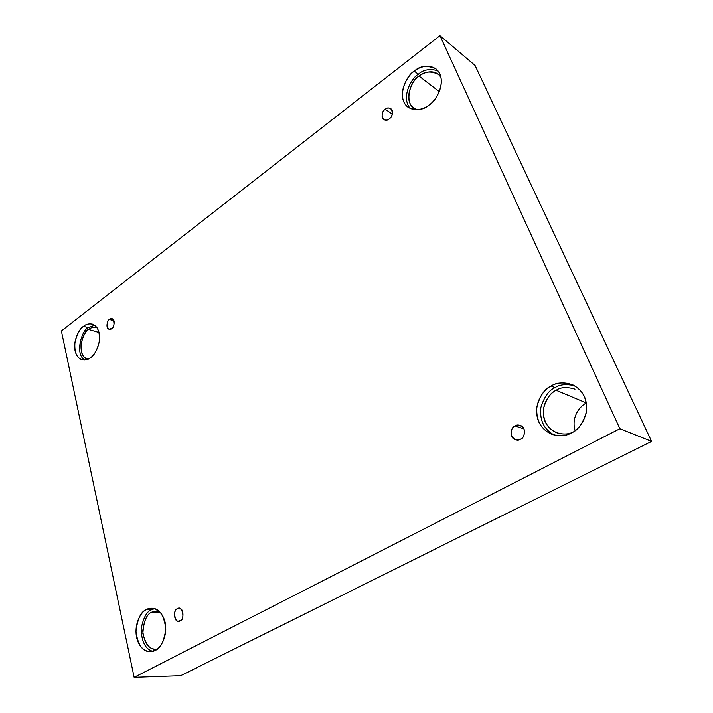 <?xml version="1.0" encoding="UTF-8"?>
<svg xmlns="http://www.w3.org/2000/svg" width="713" height="713" viewBox="0 0 713 713"><rect width="100%" height="100%" fill="white"/><g stroke="black" fill="none" stroke-linecap="round" stroke-linejoin="round"><path stroke-width="1.07" d="M180.148 620.684C183.722 620.978 184.382 607.779 179.123 608.456L177.385 608.893L180.799 609L177.385 608.893C181.913 604.169 185.656 619.98 180.148 620.684C175.585 625.337 171.931 609.588 177.385 608.893C173.794 608.635 173.214 621.861 178.473 621.103L180.148 620.684M520.499 439.199C524.189 439.039 527.237 427.559 520.232 425.429L515.062 425.928L524.01 428.95L515.062 425.928C517.87 423.985 520.882 425.064 524.091 429.146C524.821 434.591 523.618 437.942 520.499 439.199C517.656 441.115 514.652 440.019 511.488 435.919C510.784 430.518 511.979 427.185 515.062 425.928C511.319 426.116 508.414 437.764 515.499 439.716L520.499 439.199M389.173 118.902C392.622 116.362 393.193 112.912 390.884 108.554C388.558 107.618 386.66 107.85 385.207 109.232L392.337 114.169L385.207 109.232C387.453 107.191 389.788 107.529 392.203 110.239C392.649 114.472 391.642 117.351 389.173 118.902C386.909 120.925 384.583 120.568 382.195 117.841C381.758 113.643 382.765 110.773 385.207 109.232C381.758 111.798 381.205 115.248 383.567 119.579C385.858 120.479 387.729 120.247 389.173 118.902M111.629 328.541C113.679 328.238 115.88 319.754 112.173 318.827L109.508 319.469L114.009 320.859L109.508 319.469C113.34 314.727 116.21 326.875 111.629 328.541C107.779 333.229 104.971 321.117 109.508 319.469C107.458 319.781 105.283 328.283 109.009 329.174L111.629 328.541M571.523 432.844C577.762 430.438 582.673 423.78 586.229 412.88C587.753 399.752 583.234 390.376 572.673 384.77C563.395 382.008 556.229 382.426 551.167 386.027L555.026 387.658C559.616 384.494 566.113 383.835 574.518 385.688C566.113 383.835 559.616 384.494 555.026 387.658C548.948 390.18 544.242 396.776 540.882 407.444C539.456 420.251 543.939 429.476 554.331 435.09C543.939 429.476 539.456 420.251 540.882 407.444C544.242 396.776 548.948 390.18 555.026 387.658L551.167 386.027C557.611 381.473 576.033 379.824 584.491 396.678C591.585 414.378 578.956 430.037 571.523 432.844C564.741 437.408 546.301 438.13 538.52 421.392C532.005 404.057 543.966 389.066 551.167 386.027C544.759 388.656 539.955 395.679 536.764 407.087C536.016 420.679 541.212 429.814 552.352 434.511C560.463 436.418 566.853 435.866 571.523 432.844M575.008 389.164C566.888 386.776 560.614 387.15 556.167 390.278L586.389 402.979L556.167 390.278C550.525 392.578 546.292 398.736 543.466 408.745C542.771 420.679 547.326 428.736 557.12 432.916C563.528 434.565 568.76 434.306 572.797 432.14C566.327 435.919 550.169 434.912 544.518 420.126C539.866 405.1 550.026 392.97 556.167 390.278M155.229 650.354C160.425 648.678 163.945 641.629 165.808 629.205C164.195 615.506 159.605 608.528 152.029 608.251L146.245 609.713L151.343 609.873L154.552 608.652L151.343 609.873C146.709 611.513 143.313 617.832 141.156 628.839C141.539 641.682 145.407 649.169 152.742 651.325C145.407 649.169 141.539 641.682 141.156 628.839C143.313 617.832 146.709 611.513 151.343 609.873L146.245 609.713C150.327 606.683 161.218 607.396 165.077 622.128C168.09 637.386 159.748 648.821 155.229 650.354C150.996 653.366 140.14 652.047 136.584 637.44C133.821 622.476 141.816 611.406 146.245 609.713C141.022 611.549 137.582 618.75 135.933 631.326C137.841 644.98 142.582 651.762 150.158 651.673L155.229 650.354M157.537 648.839C151.049 650.871 146.156 645.8 142.867 633.625C143.634 621.175 146.628 614.018 151.851 612.155L159.097 611.21L156.931 610.881L151.851 612.155L160.309 612.405L151.851 612.155C147.234 613.768 144.204 620.105 142.743 631.165C144.436 643.197 148.625 649.178 155.327 649.124M90.489 357.685C94 355.707 96.906 350.502 99.205 342.08C100.15 332.267 97.859 326.269 92.351 324.112C88.724 323.533 85.792 324.263 83.555 326.313L88.323 327.722L94.606 325.217L88.323 327.722C82.539 328.898 74.143 353.363 84.651 360.047C74.143 353.363 82.539 328.898 88.323 327.722L83.555 326.313C87.013 323.016 96.086 321.456 99.089 332.704C101.371 344.548 94.276 355.529 90.489 357.685C86.924 360.992 77.886 362.124 75.106 350.912C72.993 339.228 79.838 328.577 83.555 326.313C80.043 328.381 77.182 333.657 74.972 342.133C74.179 351.955 76.567 357.846 82.138 359.807C85.533 360.288 88.323 359.575 90.489 357.685M97.039 327.748L96.478 327.552C93.278 327.044 90.694 327.686 88.715 329.486L99.045 332.508L88.715 329.486C82.423 330.369 76.148 356.794 87.476 359.022L88.055 359.147C82.94 357.881 80.605 352.81 81.059 343.933C82.949 336.171 85.498 331.358 88.715 329.486C90.836 327.525 93.608 326.946 97.039 327.748M429.03 105.034C436.249 102.021 448.254 79.036 436.053 68.947C427.167 64.99 419.921 65.721 414.298 71.148L418.344 74.259C423.157 69.678 429.681 68.51 437.889 70.747C429.681 68.51 423.157 69.678 418.344 74.259C411.784 77.53 400.439 97.387 410.349 108.599C400.439 97.387 411.784 77.53 418.344 74.259L414.298 71.148C419.431 66.416 433.78 62.013 439.921 74.027C444.983 86.924 434.859 101.513 429.03 105.034C423.682 109.82 409.342 113.59 403.638 101.558C398.95 88.831 408.629 74.785 414.298 71.148C406.98 74.304 395.367 97.868 408.166 107.342C416.606 110.827 423.558 110.06 429.03 105.034M440.982 77.262L438.326 74.268C430.5 70.783 424.119 71.416 419.173 76.166L439.324 91.674L419.173 76.166C412.72 78.92 402.453 99.633 413.736 108.037L417.283 109.74C401.749 105.577 411.125 78.778 419.173 76.166C423.442 72.361 434.957 68.225 440.982 77.262M61.398 330.984L439.939 35.65L475.054 65.453L439.939 35.65L619.873 428.736L134.151 677.35L61.398 330.984L134.151 677.35L180.603 675.719L134.151 677.35L619.873 428.736L651.602 441.374L619.873 428.736L439.939 35.65L61.398 330.984M180.603 675.719L651.602 441.374L475.054 65.453L651.602 441.374L180.603 675.719M586.398 403.023C580.685 405.439 570.863 416.481 575.088 430.616C570.863 416.481 580.685 405.439 586.398 403.023"/></g></svg>
